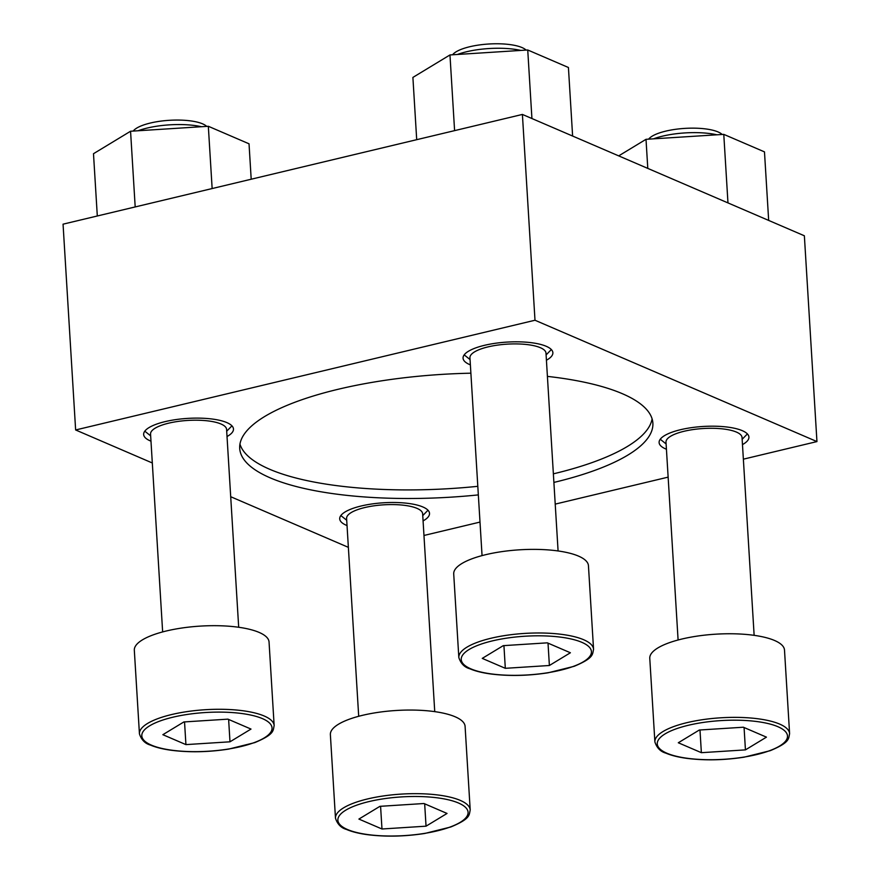 <?xml version="1.0" encoding="UTF-8"?>
<svg xmlns="http://www.w3.org/2000/svg" width="880" height="880" viewBox="0 0 880 880"><rect width="100%" height="100%" fill="white"/><g stroke="black" fill="none" stroke-linecap="round" stroke-linejoin="round"><path stroke-width="1.32" d="M742.478 444.598A44.99 13.376 176.5 0 0 748.924 437.074A44.99 13.376 176.5 0 0 742.302 430.672A44.99 13.376 176.5 0 0 691.416 427.658A44.99 13.376 176.5 0 0 659.109 442.563A44.99 13.376 176.5 0 0 666.435 449.251M666.105 443.949L661.199 440.011A44.99 13.376 -3.5 0 1 660.286 439.197M747.34 433.873A44.99 13.376 -3.5 0 1 746.548 434.797L742.148 439.296M423.071 520.905A44.99 13.376 176.5 0 0 429.528 513.37A44.99 13.376 176.5 0 0 422.895 506.979A44.99 13.376 176.5 0 0 372.02 503.954A44.99 13.376 176.5 0 0 339.713 518.87A44.99 13.376 176.5 0 0 347.028 525.558M346.709 520.256L341.792 516.318A44.99 13.376 -3.5 0 1 340.89 515.493M427.944 510.169A44.99 13.376 -3.5 0 1 427.141 511.093L422.752 515.603M227.029 436.524A44.99 13.376 176.5 0 0 233.475 429A44.99 13.376 176.5 0 0 226.853 422.598A44.99 13.376 176.5 0 0 175.967 419.584A44.99 13.376 176.5 0 0 143.66 434.489A44.99 13.376 176.5 0 0 150.986 441.177M150.656 435.875L145.75 431.937A44.99 13.376 -3.5 0 1 144.837 431.112M231.891 425.788A44.99 13.376 -3.5 0 1 231.099 426.712L226.699 431.222M546.425 360.228A44.99 13.376 176.5 0 0 552.871 352.693A44.99 13.376 176.5 0 0 546.249 346.302A44.99 13.376 176.5 0 0 495.363 343.277A44.99 13.376 176.5 0 0 463.056 358.193A44.99 13.376 176.5 0 0 470.382 364.87M470.052 359.568L465.146 355.641A44.99 13.376 -3.5 0 1 464.244 354.816M551.298 349.492A44.99 13.376 -3.5 0 1 550.495 350.416L546.095 354.926M470.888 373.197A206.965 61.545 176.5 0 0 239.712 448.415A206.965 61.545 176.5 0 0 270.204 477.851A206.965 61.545 176.5 0 0 478.335 494.901M553.894 482.416A206.965 61.545 176.5 0 0 652.872 423.148A206.965 61.545 176.5 0 0 622.38 393.712A206.965 61.545 176.5 0 0 547.415 376.387M477.807 486.321A206.965 61.545 -3.5 0 1 269.687 469.271A206.965 61.545 -3.5 0 1 239.954 444.092M652.102 418.891A206.965 61.545 -3.5 0 1 553.377 473.836M743.369 459.173L816.948 441.584L804.364 235.785L522.401 114.433L63.052 224.169L75.636 429.968L152.317 462.979M230.703 496.716L348.37 547.349M423.962 535.469L479.996 522.082M555.225 504.108L668.14 477.136M816.948 441.584L534.996 320.243L75.636 429.968M522.401 114.433L534.996 320.243M549.384 665.5L570.394 652.762L547.327 642.84L503.261 645.656L482.262 658.383L505.318 668.316L549.384 665.5L548.02 643.137M458.832 657.558L453.717 573.947A67.485 20.064 -3.5 0 1 519.86 549.791A67.485 20.064 -3.5 0 1 588.445 565.708L593.56 649.308A67.485 20.064 -3.5 0 0 524.964 633.402A67.485 20.064 -3.5 0 0 458.832 657.558C460.812 663.542 464.464 667.282 469.799 668.756C475.255 671.077 482.218 672.815 490.699 673.97C508.827 676.269 527.967 675.873 548.119 672.793L574.134 666.314C594.209 657.943 592.339 654.324 593.56 649.308M482.053 555.61L469.942 357.764A38.093 11.33 -3.5 0 1 507.276 344.135A38.093 11.33 -3.5 0 1 545.985 353.111L558.085 550.957M229.988 741.807L250.998 729.069L227.931 719.147L183.865 721.952L162.855 734.69L185.922 744.612L229.988 741.807L228.624 719.433M139.436 733.854L134.321 650.243A67.485 20.064 -3.5 0 1 200.453 626.098A67.485 20.064 -3.5 0 1 269.049 642.004L274.153 725.615A67.485 20.064 -3.5 0 0 205.568 709.698A67.485 20.064 -3.5 0 0 139.436 733.854C141.416 739.838 145.068 743.578 150.403 745.063C155.859 747.384 162.822 749.122 171.303 750.277C189.431 752.576 208.571 752.18 228.712 749.089L254.738 742.621C274.813 734.239 272.943 730.62 274.153 725.615M162.646 631.917L150.546 434.071A38.093 11.33 -3.5 0 1 187.88 420.431A38.093 11.33 -3.5 0 1 226.589 429.418L238.689 627.264M426.041 826.177L447.04 813.45L423.984 803.517L379.918 806.333L358.908 819.071L381.975 828.993L426.041 826.177L424.666 803.814M335.478 818.235L330.374 734.624A67.485 20.064 -3.5 0 1 396.506 710.468A67.485 20.064 -3.5 0 1 465.091 726.385L470.206 809.996A67.485 20.064 -3.5 0 0 401.621 794.079A67.485 20.064 -3.5 0 0 335.478 818.235C337.458 824.219 341.121 827.959 346.456 829.433C351.901 831.765 358.875 833.503 367.345 834.658C385.484 836.946 404.624 836.55 424.765 833.47L450.78 826.991C470.866 818.62 468.996 815.001 470.206 809.996M358.699 716.287L346.599 518.441A38.093 11.33 -3.5 0 1 383.933 504.812A38.093 11.33 -3.5 0 1 422.642 513.799L434.742 711.645M745.437 749.881L766.447 737.143L743.38 727.221L699.314 730.026L678.304 742.764L701.371 752.686L745.437 749.881L744.073 727.518M654.885 741.928L649.77 658.317A67.485 20.064 -3.5 0 1 715.902 634.172A67.485 20.064 -3.5 0 1 784.498 650.078L789.602 733.689A67.485 20.064 -3.5 0 0 721.017 717.783A67.485 20.064 -3.5 0 0 654.885 741.928C656.865 747.923 660.517 751.652 665.852 753.137C671.308 755.458 678.271 757.196 686.752 758.351C704.88 760.65 724.02 760.254 744.161 757.163L770.187 750.695C790.262 742.313 788.392 738.705 789.602 733.689M678.095 639.991L665.995 442.145A38.093 11.33 -3.5 0 1 703.329 428.516A38.093 11.33 -3.5 0 1 742.038 437.492L754.138 635.338M572.616 136.048L568.425 67.496L527.736 49.984L449.966 54.945L412.896 77.418L416.702 139.678M527.736 49.984L531.927 118.525M449.966 54.945L454.597 130.636M452.496 54.78L453.266 53.999A38.093 11.33 -3.5 0 1 488.917 44A38.093 11.33 -3.5 0 1 525.525 49.577L526.163 50.083M457.457 54.461A44.99 13.376 -3.5 0 1 520.861 50.424M251.196 179.223L249.029 143.803L208.329 126.28L130.559 131.241L93.489 153.714L97.306 215.985M208.329 126.28L212.146 188.551M130.559 131.241L135.19 206.932M133.1 131.076L133.87 130.295A38.093 11.33 -3.5 0 1 169.521 120.296A38.093 11.33 -3.5 0 1 206.129 125.873L206.756 126.379M138.061 130.768A44.99 13.376 -3.5 0 1 201.465 126.72M727.969 202.906L723.778 134.365L764.478 151.877L768.669 220.418M723.778 134.365L646.008 139.315L647.79 168.399M646.008 139.315L618.706 155.881M648.549 139.161L649.319 138.369A38.093 11.33 -3.5 0 1 684.97 128.381A38.093 11.33 -3.5 0 1 721.578 133.958L722.205 134.464M653.51 138.842A44.99 13.376 -3.5 0 1 716.914 134.794M503.932 645.612L505.318 668.316M699.985 729.982L701.371 752.686M380.578 806.289L381.975 828.993M184.536 721.908L185.922 744.612M470.822 668.833A65.241 19.404 -3.5 0 1 524.568 636.251A65.241 19.404 -3.5 0 1 583.583 661.65A65.241 19.404 -3.5 0 1 470.822 668.833M151.426 745.14A65.241 19.404 -3.5 0 1 205.172 712.547A65.241 19.404 -3.5 0 1 264.187 737.946A65.241 19.404 -3.5 0 1 151.426 745.14M347.468 829.51A65.241 19.404 -3.5 0 1 401.225 796.928A65.241 19.404 -3.5 0 1 460.229 822.327A65.241 19.404 -3.5 0 1 347.468 829.51M666.875 753.214A65.241 19.404 -3.5 0 1 720.621 720.621A65.241 19.404 -3.5 0 1 779.636 746.02A65.241 19.404 -3.5 0 1 666.875 753.214"/></g></svg>
